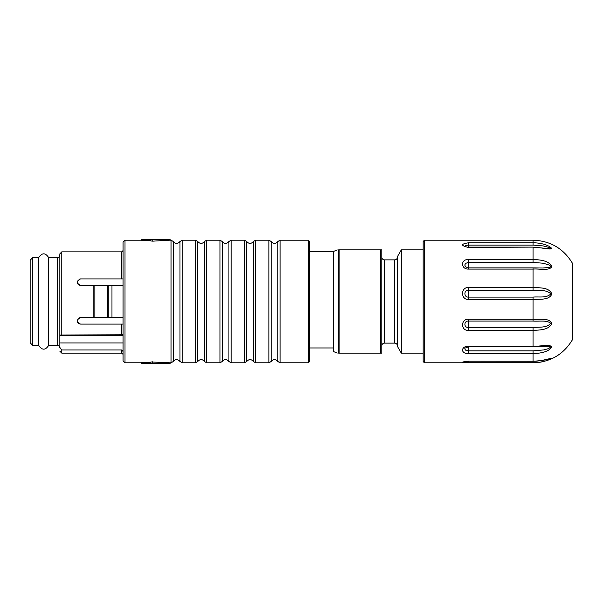 <?xml version="1.0" encoding="UTF-8"?>
<svg xmlns="http://www.w3.org/2000/svg" width="603" height="603" viewBox="0 0 603 603"><rect width="100%" height="100%" fill="white"/><g stroke="black" fill="none" stroke-linecap="round" stroke-linejoin="round"><path stroke-width="0.9" d="M57.255 257.617L57.255 345.383L48.7 345.383L48.7 257.617L57.255 257.617C58.823 257.466 59.682 256.607 59.833 255.039L59.833 253.886L61.77 251.866L59.833 253.886L59.833 335.012L121.783 334.786L121.783 324.082L123.072 324.082M423.14 249.876L401.327 249.876L401.327 353.124L423.14 353.124M170.182 362.795L170.182 363.451L141.788 363.451L141.788 362.614L150.825 362.614M152.755 241.155L169.533 240.205L169.533 239.549L152.755 239.549L152.755 241.155L150.825 240.966L150.825 239.549L141.788 239.549L141.788 240.386L150.825 240.386M150.916 361.951L169.533 362.795L169.533 363.451M152.755 363.451L152.521 361.823M179.988 361.514L179.988 241.486L182.219 240.198L182.219 362.802L179.988 361.514C177.749 358.966 175.518 358.966 173.28 361.514L171.048 362.802L171.048 240.198L170.182 240.198M280.094 240.198L280.094 362.802L277.855 361.514L277.855 241.486L280.094 240.198L308.276 240.198L309.565 241.486L309.565 361.514L308.276 362.802L308.276 240.198M231.16 240.198L231.16 362.802L228.921 361.514L228.921 241.486L231.16 240.198L244.449 240.198L246.68 241.486C248.918 244.034 251.157 244.034 253.388 241.486L253.388 361.514L253.388 241.486L255.627 240.198L268.915 240.198L271.146 241.486L271.146 361.514C273.423 358.966 275.661 358.966 277.855 361.514M206.693 240.198L206.693 362.802L204.455 361.514L204.455 241.486L206.693 240.198L219.982 240.198L222.213 241.486L222.213 361.514C224.489 358.966 226.728 358.966 228.921 361.514M182.219 240.198L195.515 240.198L197.746 241.486L197.746 361.514C200.023 358.966 202.261 358.966 204.455 361.514M204.455 241.486C202.216 244.034 199.985 244.034 197.746 241.486M228.921 241.486C226.683 244.034 224.452 244.034 222.213 241.486M277.855 241.486C275.624 244.034 273.385 244.034 271.146 241.486M150.825 239.549L152.755 239.549M169.533 239.549L170.182 239.549L170.182 240.205M150.825 363.451L150.825 362.034M123.072 278.918L123.072 257.262L123.072 278.918L121.783 278.918L121.783 251.866L61.77 251.866L61.77 334.786M107.334 285.37L108.789 285.37L108.789 317.63L107.334 317.63L107.334 285.37L94.852 285.37L94.852 317.63L93.171 317.63L93.171 285.37L94.852 285.37L80.485 285.37C76.279 283.184 76.279 281.036 80.485 278.918L121.783 278.918M107.334 317.63L80.485 317.63C76.279 319.809 76.279 321.964 80.485 324.082L121.783 324.082M123.072 317.63L111.97 317.63L111.97 285.37L123.072 285.37M108.789 317.63L111.97 317.63M108.789 285.37L111.97 285.37M80.485 278.918L79.807 278.985M77.259 282.174L77.418 283.154M77.583 283.553L77.96 284.156M78.269 284.488L78.789 284.887M79.204 285.106L79.754 285.287M80.485 317.63L79.717 317.728M79.174 317.909L78.759 318.128M77.29 321.301L77.463 321.987M77.659 322.417L78.058 322.982M78.352 323.283L78.955 323.705M79.325 323.871L79.958 324.045M61.77 349.966L61.77 353.124L121.783 353.124L121.783 349.966L61.77 349.966L59.833 347.434L59.833 342.949L59.833 347.434M121.783 349.966L123.072 351.594L123.072 342.949L59.833 342.949L59.833 335.012M123.072 351.594L123.072 354.413L121.783 353.124M141.788 240.198L125.009 240.198L125.009 362.802L123.072 360.865L123.072 242.135L123.072 250.524L121.783 251.866M123.072 250.539L123.012 250.923M123.072 335.404L59.833 335.404M123.072 334.642L121.783 334.786M339.896 353.124L381.842 353.124L381.842 249.876L381.842 353.124L380.553 353.124L380.553 249.876L338.607 249.876C337.077 249.876 337.077 249.876 338.607 249.876L339.896 249.876L339.896 353.124L338.607 353.124L338.607 249.876M337.19 353.124L333.444 351.511L333.444 347.961L309.565 347.961L333.444 347.961L333.444 251.489L337.19 249.876M338.607 353.124C337.077 353.124 337.077 353.124 338.607 353.124M381.842 249.876L380.553 249.876L381.842 249.876M401.327 353.124L397.324 346.197L397.324 256.803L401.327 249.876M533.044 240.198L424.429 240.198L424.429 362.802L533.044 362.802C550.403 362.199 563.564 354.466 572.526 339.587L572.526 263.413C563.564 248.534 550.403 240.801 533.044 240.198L533.044 242.813C539.466 242.67 549.069 244.803 551.866 248.655C548.903 249.974 539.481 246.898 533.044 247.418L533.044 259.531C539.466 259.727 549.069 260.406 551.866 266.669C548.903 271.229 539.481 268.471 533.044 269.104L533.044 287.503C539.466 287.97 549.069 287.028 551.866 294.023C548.903 300.596 539.481 298.892 533.044 299.465L533.044 319.213C539.466 319.839 549.069 317.525 551.866 323.381C548.903 330.203 539.481 330.014 533.044 330.376L533.044 346.19C539.466 346.8 549.069 343.725 551.866 346.868C548.903 352.114 539.481 353.494 533.044 353.546L533.044 361.182C539.466 361.619 549.069 358.612 551.866 358.205C548.903 360.473 539.481 363.044 533.044 362.772L533.044 362.802M468.312 361.182L533.044 361.25L533.044 362.772L468.312 362.772C460.654 362.561 460.654 362.034 468.312 361.182L533.044 361.25C540.883 360.775 546.099 360.006 548.7 358.936L550.697 358.401M533.044 350.856L533.044 353.546L468.312 353.546C460.662 353.984 460.654 346.265 468.312 346.19L533.044 346.19L533.044 346.883L547.14 346.228L550.78 346.951L548.624 348.587L543.733 349.928L533.044 350.856L468.312 350.856L468.312 346.19M468.312 330.376L468.312 327.459L533.044 327.459L533.044 330.376L468.312 330.376C460.662 330.776 460.654 319.062 468.312 319.213L533.044 319.213L533.044 321.045L468.312 321.045C463.745 320.879 463.745 327.768 468.312 327.459L468.312 319.213M468.312 299.465L468.312 297.106L533.044 297.106L533.044 299.465L468.312 299.465C460.662 299.721 460.654 287.156 468.312 287.503L533.044 287.503L533.044 290.231L468.312 290.231C463.745 289.953 463.745 297.339 468.312 297.106L468.312 287.503M542.549 268.011L533.044 267.883L533.044 269.104L468.312 269.104C460.662 269.149 460.654 259.094 468.312 259.531L533.044 259.531L533.044 262.433L468.312 262.433L465.546 263.39L464.762 265.019L465.486 266.782L468.312 267.883L468.312 259.531M549.521 248.715L533.044 247.117L468.312 247.418C460.654 245.587 460.654 244.049 468.312 242.813L533.044 242.813L533.044 245.104L468.312 245.104L465.546 245.504L464.77 246.348M542.594 360.36L550.75 358.408M533.044 327.459C538.871 326.954 546.838 328.07 550.78 323.298C546.356 319.801 538.939 321.58 533.044 321.045M533.044 297.106C538.871 296.495 546.838 298.364 550.78 293.812C546.356 289.44 538.939 290.744 533.044 290.231M542.775 268.011L549.913 267.37L550.78 266.383L549.65 265.199L543.213 263.217L533.044 262.433M549.552 248.715L550.773 248.489L549.65 247.622L543.213 245.926L533.044 245.104M533.044 346.883L468.312 346.883L464.981 348.127L464.762 348.828L465.493 350.109L468.312 350.856L468.312 353.546M424.429 362.802L423.14 361.514L423.14 241.486L424.429 240.198M572.85 335.539L572.85 264.664L572.526 339.587M32.728 257.617L32.728 345.383L30.15 342.798L30.15 260.202L32.728 257.617L38.705 257.617C42.037 252.574 45.368 252.574 48.7 257.617M38.705 257.617L38.705 345.383C42.037 350.426 45.368 350.426 48.7 345.383M179.988 241.486C177.795 244.034 175.556 244.034 173.28 241.486L173.28 361.514M255.627 240.198L255.627 362.802L268.915 362.802L268.915 240.198M231.16 362.802L244.449 362.802L244.449 240.198M206.693 362.802L219.982 362.802L219.982 240.198M182.219 362.802L195.515 362.802L195.515 240.198M246.68 241.486L246.68 361.514C248.956 358.966 251.195 358.966 253.388 361.514L255.627 362.802M384.42 343.122L394.746 343.122L394.746 259.878L384.42 259.878L384.42 343.122C382.852 343.273 381.993 344.132 381.842 345.7M533.044 247.117L468.312 247.117L468.312 242.813M464.129 361.566L468.312 361.25L468.312 362.772M468.312 267.936L468.312 269.104M464.823 246.521L468.312 247.418M125.009 362.802L141.788 362.802M170.182 362.802L171.048 362.802M173.28 241.486L171.048 240.198M280.094 362.802L308.276 362.802M268.915 362.802L271.146 361.514M244.449 362.802L246.68 361.514M219.982 362.802L222.213 361.514M195.515 362.802L197.746 361.514M61.77 353.124L59.833 351.187M125.009 240.198L123.072 242.135M57.255 345.383C58.823 345.534 59.682 346.393 59.833 347.961M333.444 251.489L309.565 251.489M394.746 259.878C396.314 259.727 397.173 258.868 397.324 257.3M394.746 343.122C396.314 343.273 397.173 344.132 397.324 345.7M384.42 259.878C382.852 259.727 381.993 258.868 381.842 257.3M533.044 267.883L468.312 267.883M572.526 263.413L572.85 264.664M32.728 345.383L38.705 345.383"/></g></svg>

